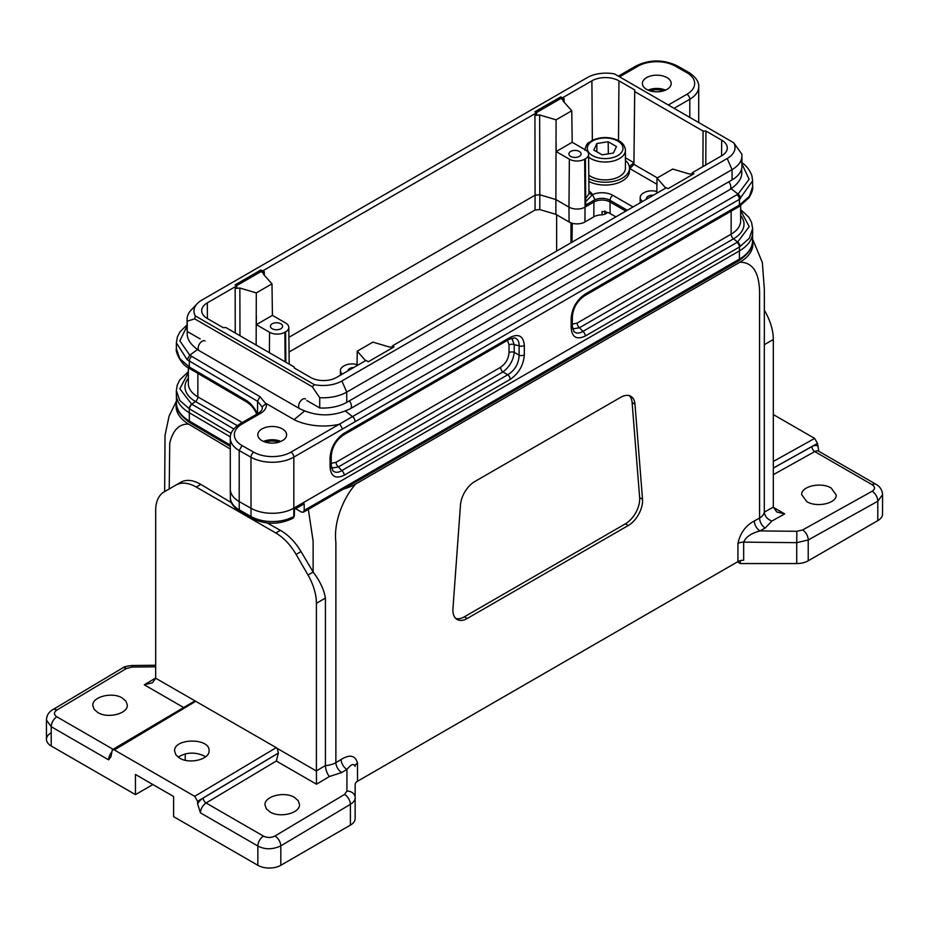 <?xml version="1.0" encoding="UTF-8"?>
<svg xmlns="http://www.w3.org/2000/svg" width="929" height="929" viewBox="0 0 929 929"><rect width="100%" height="100%" fill="white"/><g stroke="black" fill="none" stroke-linecap="round" stroke-linejoin="round"><path stroke-width="1.39" d="M269.398 352.683L269.549 332.268A10.858 6.271 0 0 0 284.901 332.268L285.122 361.764M285.842 362.182L285.621 331.85L284.901 332.268M285.621 331.85A10.858 6.271 0 0 0 288.803 327.38A10.858 6.271 0 0 0 285.621 322.99L272.418 315.361L271.988 283.856L263.546 274.369L263.104 273.312L264.289 271.64L262.64 272.603L262.628 270.931L260.933 269.956L235.107 284.878L236.79 285.842L236.802 287.514L235.153 288.466L239.868 288.036L239.972 335.694M269.549 332.268L256.346 324.639L272.418 315.361M272.209 328.75A6.085 3.519 180 0 1 270.42 326.253A6.085 3.519 180 0 1 274.183 323.013A6.085 3.519 180 0 1 280.813 323.768A6.085 3.519 180 0 1 282.602 326.253A6.085 3.519 180 0 1 278.839 329.505A6.085 3.519 180 0 1 272.209 328.75M604.942 210.906L604.93 214.193L602.038 214.878A11.52 6.654 0 0 0 593.828 216.829L584.933 221.973A11.206 6.468 180 0 1 569.082 221.973L555.867 214.332L556.088 119.829L539.656 114.964L539.819 194.765L555.774 199.503L568.966 207.121L569.338 159.184L556.134 151.566L572.194 142.288L585.398 149.906A10.858 6.271 0 0 1 588.58 154.307L588.998 193.766L585.7 198.411L585.398 158.778L584.678 159.184L585.049 207.121L593.945 201.988A11.369 6.561 180 0 1 610.016 201.988L625.832 211.115M569.338 159.184A10.858 6.271 0 0 0 584.678 159.184M585.398 158.778A10.858 6.271 0 0 0 588.58 154.307M570.696 156.409A6.085 3.519 180 0 1 568.908 153.924A6.085 3.519 180 0 1 572.67 150.684A6.085 3.519 180 0 1 579.301 151.439A6.085 3.519 180 0 1 581.089 153.924A6.085 3.519 180 0 1 577.327 157.175A6.085 3.519 180 0 1 570.696 156.409M646.607 89.381A14.411 8.315 0 0 0 662.307 91.193A14.411 8.315 0 0 0 671.202 83.505A14.411 8.315 0 0 0 656.791 75.179A14.411 8.315 0 0 0 642.392 83.505A14.411 8.315 0 0 0 646.607 89.381M294.087 419.641L266.193 403.534A20.299 11.717 180 0 1 260.434 413.417L242.063 424.019A26.384 15.236 0 0 0 242.051 445.56L253.814 452.226A26.384 15.236 0 0 0 290.963 452.133L339.05 424.367A44.604 25.757 180 0 1 294.087 419.641L304.491 411.059M262.013 440.683A14.411 8.315 0 0 0 277.713 442.483A14.411 8.315 0 0 0 286.608 434.795A14.411 8.315 0 0 0 272.209 426.481A14.411 8.315 0 0 0 257.797 434.795A14.411 8.315 0 0 0 262.013 440.683M602.038 214.878L602.05 211.591A11.485 6.631 180 0 1 610.098 213.531L615.881 216.863M604.93 214.193L607.845 212.52M555.867 214.332L539.784 209.571L535.058 210L289.058 352.021M295.654 508.732L301.344 512.018L303.365 512.227L304.189 510.404L304.189 503.808L294.458 509.429L294.354 516.083L293.192 518.057M353.775 367.489A6.085 3.519 0 0 0 347.922 370.868M357.05 364.632A10.858 6.271 0 0 0 344.322 365.736L343.602 366.154A10.858 6.271 0 0 0 340.42 370.543A10.858 6.271 0 0 0 342.302 374.108M201.814 300.113A26.79 15.468 0 0 0 197.273 303.62A26.79 15.468 0 0 0 195.334 315.93L314.49 384.722A26.79 15.468 0 0 0 341.872 380.983L727.186 158.522A26.79 15.468 0 0 0 733.666 142.718L614.51 73.925A26.79 15.468 0 0 0 587.128 77.664L201.814 300.113M536.323 112.63L560.721 98.544L562.417 99.519L562.405 97.859L591.901 80.835A19.126 11.043 180 0 1 618.946 80.835L634.704 89.927L634.704 91.576L703.079 131.059L705.947 131.059L721.694 140.151A19.126 11.043 180 0 1 727.302 148.025A19.126 11.043 180 0 1 721.694 155.77L692.21 172.794L693.893 173.769L668.067 188.68L666.372 187.716L392.421 345.878L394.117 346.842L368.279 361.764L365.98 360.44L336.495 377.464A18.266 10.544 180 0 1 310.658 377.464L294.296 368.012L294.296 367.06L225.921 327.589L223.053 327.589L207.306 318.496A19.126 11.043 180 0 1 201.698 310.75A19.126 11.043 180 0 1 207.306 302.877L236.79 285.842M262.628 270.931L536.579 112.769L534.883 111.794L560.721 96.883L560.721 98.544M562.405 97.859L560.721 96.883M392.421 345.878L392.677 347.678M239.868 288.036L256.299 292.914L256.16 345.042M256.299 292.914L271.988 283.856M256.346 315.697L256.346 324.639M562.417 99.519L564.077 98.567L562.881 100.239L563.334 101.296L571.765 110.772L572.194 142.288M556.088 119.829L571.765 110.772M556.134 142.613L556.134 151.566M692.453 174.594L692.21 172.794M593.828 216.829L593.933 200.292L585.746 205.007L585.7 198.411M569.082 221.973L568.966 207.121A11.369 6.561 0 0 0 585.049 207.121L584.933 221.973M741.017 162.064C746.092 165.269 749.726 169.844 751.909 175.778L752.629 180.818L739.426 199.329L739.426 205.019L749.366 196.379L752.629 186.717C753.152 189.11 751.909 192.814 748.913 197.854L739.24 206.493A4.064 2.404 59.1 0 1 738.88 206.644M260.434 413.417A4.064 2.346 60 0 0 258.401 413.219C260.782 411.663 262.083 410.072 262.326 408.446A16.234 9.371 0 0 0 262.106 406.902L257.565 401.293L187.159 359.709L176.371 342.836L177.451 336.739L180.029 331.792L187.066 324.86M176.371 342.894L176.371 348.712L179.738 358.582L189.295 367.001L245.906 400.155A4.064 2.369 120.4 0 0 246.742 402.013L190.387 369.01A4.064 2.369 120.4 0 1 189.539 367.152M231.147 433.437L189.295 408.772L179.727 400.399L176.371 390.586L176.371 394.511A45.056 26.012 0 0 0 176.371 394.674A45.056 26.012 0 0 0 189.295 412.743L230.346 436.862M740.645 209.536L748.89 217.316L751.561 222.449L752.629 228.557L749.355 238.265L739.426 247.033L739.426 250.876A45.056 26.012 0 0 0 752.629 232.645A45.056 26.012 0 0 0 752.629 232.482L752.629 228.58M740.645 215.447A35.825 20.682 180 0 1 733.504 238.811L737.649 242.051L749.204 226.595L740.645 210.593M188.355 372.726L179.808 388.775L191.688 404.161L195.496 401.525A35.825 20.682 180 0 1 188.355 378.161M573.808 331.386L573.832 331.421C576.143 333.662 579.173 333.65 582.913 331.398L737.649 242.051A4.064 2.381 58.8 0 1 740.076 246.649M737.057 242.399A4.064 2.346 60 0 1 739.426 247.033L585.293 336.019A4.064 2.346 -120 0 0 582.913 331.398L579.499 327.728A4.064 2.346 60 0 1 577.118 323.095L731.135 234.178A4.064 2.346 60 0 0 733.504 238.811L579.499 327.728L572.647 328.924M332.721 470.573L332.745 470.608C335.055 472.849 338.086 472.838 341.826 470.585L507.803 374.759C514.991 370.207 518.765 363.669 519.114 355.168A4.064 2.346 0 0 0 524.316 354.913C523.491 365.318 518.777 373.481 510.184 379.392A4.064 2.346 -120 0 0 507.803 374.759L502.914 371.937L338.411 466.915L331.548 468.123M511.844 338.133L514.225 344.671L514.225 352.358C513.261 360.498 509.498 367.025 502.914 371.937A4.064 2.346 -120 0 1 500.545 367.303C505.713 363.75 508.535 358.861 509.022 352.614A4.064 2.346 180 0 1 514.225 352.358L519.114 355.168L519.114 345.797C519.195 341.431 517.685 338.795 514.596 337.912L514.55 337.912M257.554 414.16L257.449 413.359M585.293 336.019C576.688 340.049 571.974 337.32 571.161 327.867A4.064 2.346 0 0 0 572.345 326.218L572.345 316.824C573.123 307.963 577.164 300.973 584.446 295.863A4.064 2.346 60 0 0 585.293 294.005L739.426 205.019A4.064 2.346 60 0 1 738.59 206.877L584.446 295.863M571.161 327.867L571.161 318.484A4.064 2.346 0 0 0 572.345 316.835M331.258 463.362L336.031 462.282A4.064 2.346 -120 0 0 338.411 466.915L341.826 470.585A4.064 2.346 -120 0 1 344.194 475.218C335.601 479.236 330.887 476.519 330.062 467.055A4.064 2.346 0 0 0 331.258 465.406M509.022 352.614L509.022 344.926A4.064 2.346 180 0 1 514.225 344.671L519.114 345.797A4.064 2.346 0 0 0 524.316 345.53L524.316 354.913M509.347 339.224A4.064 2.346 -120 0 0 510.184 337.378C518.777 333.348 523.491 336.077 524.316 345.53M330.062 467.055L330.062 457.672A4.064 2.346 0 0 0 331.258 456.023C332.036 447.151 336.077 440.172 343.358 435.062A4.064 2.346 -120 0 0 344.194 433.204L510.184 337.378M656.838 191.548A10.858 6.271 0 0 0 644.099 192.663L643.379 193.081A10.858 6.271 0 0 0 640.197 197.471A10.858 6.271 0 0 0 642.601 201.442M656.815 193.232L657.012 178.101L665.768 188.064M392.421 347.144L389.344 346.993L372.912 342.127L357.235 351.185L365.573 360.673M288.907 337.332L535.092 195.195L534.93 115.393L539.656 114.964M536.579 112.769L536.59 114.43L534.93 115.393M733.666 142.718L741.783 154.028A33.688 19.451 180 0 1 741.934 155.875A33.688 19.451 180 0 1 732.064 169.624L346.749 392.084A33.688 19.451 180 0 1 319.727 397.693L312.272 386.754L194.684 318.868L187.217 321.19A33.688 19.451 180 0 1 187.066 319.344A33.688 19.451 180 0 1 191.223 309.984L197.273 303.62M200.188 338.946L187.217 331.467L187.217 321.19M306.756 400.48L319.727 407.97L319.727 397.693M634.704 89.927L633.926 162.714L629.351 166.674M634.704 91.576L633.926 164.375L629.862 168.625L629.862 166.976M703.079 131.059L702.916 166.616M705.947 131.059L705.796 164.956M692.198 174.071L689.132 173.92L672.701 169.043L657.012 178.101M357.038 365.596L357.235 351.185M294.296 367.06L294.307 368.023M339.05 424.367L738.056 194.08L749.122 179.332L741.934 163.91M187.066 326.067L179.82 340.827L189.748 355.18L197.459 349.606M262.106 406.902L266.193 403.534M265.589 403.407L259.969 396.66L189.748 355.18L187.159 359.709M737.034 194.684A4.064 2.346 -120 0 1 739.426 199.329L342.511 429.001L339.991 424.379M319.727 407.97A33.688 19.451 0 0 0 346.749 402.362L732.064 179.901A33.688 19.451 0 0 0 741.934 166.152L741.934 155.875M187.217 331.467A33.688 19.451 180 0 1 187.066 329.609L187.066 319.344M194.684 318.868L195.334 315.93M314.49 384.722L312.272 386.754M653.412 195.195A6.085 3.519 0 0 0 646.398 198.667A6.085 3.519 0 0 0 646.479 199.201M260.933 269.956L260.933 271.616L262.64 272.603M236.547 285.702L260.933 271.616M539.784 209.571L539.819 194.765L535.092 195.195L535.058 210M627.307 210.268L610.028 200.292A11.38 6.573 0 0 0 594.955 199.758L592.458 194.637A15.445 8.918 180 0 1 612.896 195.345L633.021 206.97M585.723 201.709L592.458 194.637L588.998 193.418M263.499 441.426A14.411 8.315 180 0 1 280.906 441.426M648.094 90.136A14.411 8.315 180 0 1 665.501 90.136M650.126 90.879A12.182 7.026 180 0 1 663.469 90.879M265.531 442.169A12.182 7.026 180 0 1 278.874 442.169M608.356 153.866L608.17 141.754L616.45 146.538L613.419 153.076L602.097 154.829L593.817 150.045L596.848 143.507L608.17 141.754M596.848 151.799L596.848 143.507M608.17 153.691L607.299 154.028M584.84 150.277C587 141.231 588.777 143.461 591.68 140.662C600.564 136.54 609.47 136.517 618.424 140.569C622.593 142.567 624.938 145.807 625.426 150.277L625.426 168.184A20.299 11.717 180 0 1 612.896 179.007A20.299 11.717 180 0 1 590.786 176.464A20.299 11.717 180 0 1 588.8 175.128M588.835 178.623A24.351 14.063 0 0 0 615.044 181.027A24.351 14.063 0 0 0 629.49 168.184A24.351 14.063 0 0 0 625.426 160.403M588.87 181.457A24.351 14.063 0 0 0 615.056 183.837A24.351 14.063 0 0 0 629.49 170.994L629.49 168.184M773.323 414.566L814.652 438.418L817.52 443.388L818.809 451.285M773.323 474.661L814.756 451.575L872.157 484.717A8.117 4.691 -60 0 1 876.117 484.369C880.123 486.657 882.271 490.094 882.55 494.681L882.55 514.004A16.234 9.371 180 0 1 877.789 520.635L808.218 560.802A16.234 9.371 180 0 1 796.734 563.555L796.734 542.664L743.676 542.13A8.117 4.691 0 0 0 737.94 543.5C740.158 533.13 745.639 525.605 754.371 520.914L759.585 518.022L759.585 297.698C760.247 273.985 753.663 262.164 739.844 262.245L355.621 484.067C343.637 497.735 333.383 521.575 335.88 542.315L335.88 762.639L341.094 759.527A8.117 4.61 -120.9 0 0 346.935 769.409L346.935 791.043A8.117 6.573 0 0 1 355.145 797.605C355.261 799.997 353.682 802.238 350.396 804.317L280.813 845.889C272.511 849.675 264.858 849.721 257.856 846.005L200.455 812.863L197.587 803.794L197.587 801.309L194.707 796.339L114.348 749.947L112.316 749.773L110.946 756.717L108.612 759.841A8.117 4.691 -60 0 1 111.48 752.444M831.153 488.027C821.201 481.733 801.03 486.273 801.704 494.646L806.755 501.614C816.719 507.908 836.878 503.367 836.205 494.994L831.153 488.027M872.157 484.717C875.304 486.924 875.304 489.095 872.157 491.232L802.575 529.994L796.838 531.295L760.015 530.923C751.236 533.246 745.79 536.974 743.676 542.13L743.676 560.233A8.117 4.691 0 0 0 737.94 561.615L737.94 543.5M882.55 494.681L877.789 501.23L808.218 539.993L796.734 542.664L796.838 531.295M737.452 561.894L740.32 563.555L740.32 560.663M740.32 563.555L796.734 563.555M455.767 618.47A20.299 11.717 120 0 0 464.372 616.81L625.345 523.875A20.299 11.717 120 0 0 639.64 497.607L632.115 402.536A20.299 11.717 120 0 0 629.293 395.661M467.252 618.47A20.299 11.717 -60 0 1 457.103 619.469A20.299 11.717 -60 0 1 452.946 608.704L460.482 504.935A20.299 11.717 -60 0 1 474.777 481.559L620.688 397.322A20.299 11.717 -60 0 1 630.837 396.311A20.299 11.717 -60 0 1 634.983 404.185L642.52 499.268A20.299 11.717 -60 0 1 628.225 525.535L467.252 618.47L464.372 616.81M754.371 520.914A8.117 4.773 60.9 0 0 760.015 530.923L765.229 528.02L771.871 521.053C767.435 519.369 764.904 516.419 764.312 512.204L764.312 344.694L773.323 339.491A40.586 23.434 -120 0 0 764.915 311.203L764.335 310.205M197.587 803.794A12.182 7.026 -60 0 1 203.172 798.046L278.363 753.117A8.117 4.691 120 0 0 278.41 753.024L197.587 801.309M294.447 797.396C284.495 791.09 264.324 796.199 264.997 804.862L266.309 808.729L270.049 811.969C280.012 818.286 300.172 813.177 299.498 804.514L298.186 800.647L294.447 797.396M122.245 697.981C112.281 691.664 92.122 696.773 92.795 705.436L94.108 709.303L97.847 712.555C107.799 718.86 127.97 713.751 127.296 705.088L125.984 701.221L122.245 697.981M180.9 482.209L175.976 485.054L180.9 482.209C186.45 479.19 193.093 479.933 200.838 484.427L196.263 487.063A40.586 23.434 -120 0 0 175.976 485.054L164.085 491.917A40.586 23.434 -120 0 0 155.677 510.497L155.677 678.228L276.227 747.636A4.064 2.346 60 0 1 277.167 748.368L278.41 753.024M155.677 677.996L144.297 684.801L152.472 682.745L155.677 678.228M112.293 749.761L194.916 700.884M113.083 749.285L56.843 716.816A8.117 4.691 120 0 0 51.211 726.699L46.45 720.045C46.659 715.4 48.772 711.951 52.779 709.675L122.361 668.102C123.522 666.883 126.797 666.012 132.185 665.501L155.677 665.257M108.612 759.841L51.211 726.699L51.211 745.987A16.234 9.371 180 0 1 46.45 739.368A16.234 9.371 180 0 1 51.211 732.737M205.518 756.891L204.043 755.904C194.916 751.805 186.288 752.223 178.159 757.158M179.645 758.134L175.906 754.894L174.594 751.027C173.758 738.021 209.919 737.649 209.095 750.678C209.768 759.341 189.597 764.451 179.645 758.134M152.902 784.552L135.448 794.62L135.448 774.472L173.618 796.513L173.618 816.661L257.856 865.294L257.856 846.005A8.117 4.691 120 0 1 263.488 836.123L206.087 802.981A8.117 4.691 120 0 0 200.455 812.863M51.211 745.987L135.448 794.62M277.167 748.368L316.406 771.024L316.499 784.215L329.33 776.551L341.721 772.522L346.935 769.409C351.325 764.126 354.065 763.139 355.145 766.437A8.117 4.691 180 0 1 357.526 763.127L357.526 781.243A8.117 4.691 0 0 0 355.145 784.552L355.145 818.495A16.234 9.371 180 0 1 350.396 825.126L280.813 865.294A16.234 9.371 180 0 1 257.856 865.294M278.375 753.105L276.319 761.025L316.499 784.215M176.464 402.826A44.65 25.78 0 0 0 188.61 424.088C179.216 423.752 172.91 430.127 169.728 443.214L169.217 488.956M200.838 484.427L231.507 502.763M230.276 449.009L188.61 424.088M196.263 487.063L275.808 532.991L280.384 530.354C288.396 534.953 295.283 542.025 301.031 551.571L313.131 572.043L313.119 541.108L308.335 509.347M267.146 522.969L280.384 530.354M316.406 603.293L316.406 770.907L325.417 765.519L325.417 598.09L316.406 603.293A40.586 23.434 -120 0 0 307.998 575.005L296.107 554.416A40.586 23.434 -120 0 0 275.808 532.991M325.417 598.09C324.024 589.694 319.924 581.02 313.131 572.043L307.998 575.005M325.405 765.519L325.417 765.601C329.9 765.136 333.383 764.149 335.88 762.639A8.117 4.61 59.1 0 0 341.721 772.522M329.33 776.551C327.02 773.578 325.719 769.932 325.417 765.601M343.533 489.037A44.65 25.78 0 0 0 355.621 484.067M739.844 262.245A44.65 25.78 0 0 0 752.536 240.669M357.526 781.243L737.94 561.615M765.229 528.02A8.117 4.773 60.9 0 1 759.585 518.022C762.07 516.652 763.65 514.712 764.312 512.204M764.335 335.079L764.312 344.694M773.323 339.491L773.323 507.106L764.323 512.123M771.871 521.053L784.703 513.911L776.76 511.972L773.323 507.106M305.467 398.924A5.679 3.286 -60 0 0 301.089 400.445A5.679 3.286 -60 0 0 298.604 406.159A5.679 3.286 -60 0 0 299.788 408.76C316.603 416.877 333.418 416.877 350.245 408.76L729.671 189.702A5.679 3.286 -120 0 0 730.844 187.101A5.679 3.286 -120 0 0 728.754 181.817M350.245 408.76A5.679 3.286 -120 0 0 351.417 406.159A5.679 3.286 -120 0 0 349.327 400.875M299.788 408.76L199.329 350.767A5.679 3.286 -60 0 1 198.156 348.166A5.679 3.286 -60 0 1 200.641 342.441A5.679 3.286 -60 0 1 205.019 340.92M668.346 105A20.299 11.717 180 0 1 668.566 104.884L686.937 94.27A26.384 15.236 0 0 0 686.949 72.741L675.186 66.064A26.384 15.236 0 0 0 638.037 66.168L619.562 76.828M612.896 195.345A4.064 2.346 120 0 0 610.028 200.292L610.098 213.531M191.711 356.434A4.064 2.357 120.5 0 0 189.295 361.067L189.295 367.001A4.064 2.369 120.4 0 0 190.131 368.859A4.064 2.369 120.4 0 0 190.259 368.929M191.688 404.161A4.064 2.369 120.4 0 0 189.295 408.772L189.353 421.023L230.276 445.072M330.062 457.672C330.887 447.267 335.601 439.115 344.194 433.204M510.184 379.392L344.194 475.218M342.511 429.001L293.831 457.103L293.831 508.14L739.426 250.876L739.368 259.156A44.964 25.966 0 0 0 752.536 240.959L752.629 232.645M571.161 318.484C571.974 308.08 576.688 299.916 585.293 294.005M698.724 122.535L698.724 86.815A30.436 17.581 180 0 1 689.806 99.24L689.806 117.391M686.937 94.27A4.064 2.346 60 0 1 689.806 99.24L674.094 108.321M259.969 396.66L257.565 401.293L257.565 413.707M245.906 400.155C250.725 403.14 254.569 407.68 257.403 413.8M290.963 452.133A4.064 2.346 -120 0 1 293.831 457.103A30.436 17.581 180 0 1 250.969 457.219L239.194 450.542L239.194 501.579L250.969 508.256A30.436 17.581 0 0 0 293.831 508.14L293.773 516.419L294.354 516.083M242.051 445.56L239.194 450.542A30.436 17.581 180 0 1 230.276 438.105L230.276 489.142A30.436 17.581 0 0 0 230.276 489.258A30.436 17.581 0 0 0 239.194 501.579L239.264 509.847L251.027 516.524L250.969 457.219A4.064 2.322 -60.4 0 1 253.814 452.226M509.022 344.926L507.571 340.246M336.031 462.282L500.545 367.303M188.355 367.756L188.355 383.642A32.469 18.743 0 0 0 197.865 396.892L197.865 373.388M237.278 425.656L195.496 401.525A4.064 2.346 -60 0 0 197.865 396.892L242.272 422.532M740.645 205.611L740.645 220.916A32.469 18.743 0 0 1 731.135 234.178L731.135 211.173M572.345 324.175L577.118 323.095M189.539 408.923A4.064 2.357 120.5 0 1 191.943 404.301L233.783 428.966M740.076 204.635A4.064 2.404 59.1 0 1 739.24 206.493L738.59 206.877M304.189 510.404L739.368 259.156A4.064 2.346 60 0 1 738.532 260.991L303.365 512.227M251.875 518.359A4.064 2.322 119.6 0 1 251.027 516.524A30.355 17.523 0 0 0 293.773 516.419A4.064 2.346 -120 0 1 292.925 518.254C279.281 524.839 265.601 524.873 251.875 518.359L240.1 511.682L239.264 509.847A30.355 17.523 0 0 1 230.369 497.572L230.276 489.258M176.464 402.989A44.964 25.966 0 0 0 189.353 421.023A4.064 2.369 -59.6 0 0 190.201 422.858C180.18 415.716 175.604 409.097 176.464 402.989L176.371 394.674M665.443 188.25L665.454 187.588M264.289 271.64L264.335 275.251M594.955 199.758L593.933 200.292M656.931 184.256L629.862 168.625M588.974 191.072A15.34 8.849 180 0 1 592.458 194.637M564.077 98.567L564.124 102.178M591.901 80.835L592.342 140.314M618.946 80.835L618.493 140.616M625.426 157.814L633.926 162.714L633.926 164.375L657.36 177.903M721.694 140.151L721.578 155.84M365.26 360.858L365.26 360.208M207.306 302.877L207.422 318.566M235.234 332.965L235.153 288.466M740.541 198.667A4.064 2.415 -122.1 0 0 738.056 194.08L731.181 188.773M355.006 421.278A4.064 2.346 -120 0 0 352.614 416.633L345.449 411.094M668.566 104.884A4.064 2.346 60 0 1 669.658 105.755M686.949 72.741L688.97 72.532L677.195 65.854C663.422 59.317 649.696 59.351 636.005 65.959L618.366 76.143M675.186 66.064A4.064 2.322 -60.4 0 1 677.195 65.854M638.037 66.168A4.064 2.346 -120 0 0 636.005 65.959M258.401 413.219L240.042 423.821A4.064 2.346 60 0 1 242.063 424.019M346.749 402.362L346.749 392.084L341.872 380.983M732.064 179.901L732.064 169.624L727.186 158.522M625.426 150.277A20.299 11.717 180 0 1 612.896 161.112A20.299 11.717 180 0 1 590.786 158.569A20.299 11.717 180 0 1 588.614 157.082M592.505 155.584A17.86 10.312 0 0 0 622.384 150.962A17.86 10.312 0 0 0 600.517 138.34A17.86 10.312 0 0 0 592.505 155.584M817.52 443.388L773.323 468.019M773.323 468.088L811.934 446.582A12.182 7.026 -60 0 1 817.52 445.885M808.218 560.802L808.218 539.993A8.117 4.773 60.9 0 0 802.575 529.994M877.789 520.635L877.789 501.23A8.117 4.773 60.9 0 0 872.157 491.232M784.703 513.911L773.323 507.339M634.983 404.185L632.115 402.536M642.52 499.268L639.64 497.607M625.345 523.875L628.225 525.535M556.634 214.773L556.634 251.074M570.975 242.783L570.975 222.844M572.287 223.262L571.997 242.202M764.915 311.203L764.335 311.54M56.843 716.816C53.696 714.598 53.696 712.357 56.843 710.07A8.117 4.61 -120.9 0 0 52.779 709.675M56.843 710.07L126.425 668.497A8.117 4.61 -120.9 0 0 122.361 668.102M126.425 668.497L132.162 667.045L132.185 665.501M132.162 667.045L155.677 666.813M144.297 684.801L183.315 707.329M195.856 701.244L114.348 749.947M185.243 760.282L185.243 753.907M280.813 865.294L280.813 845.889A8.117 4.61 59.1 0 0 274.972 836.007C271.152 837.9 267.32 837.935 263.488 836.123M350.396 825.126L350.396 804.317A8.117 4.61 59.1 0 0 344.554 794.434L274.972 836.007M346.935 791.043L344.554 794.434M203.172 798.046A4.064 2.299 -120.9 0 0 206.087 802.981L276.319 761.025M341.094 759.527C349.827 754.127 355.308 755.323 357.526 763.127M301.031 551.571L296.107 554.416M194.707 796.339L276.227 747.636M876.117 484.369L818.716 451.227A8.117 4.691 120 0 0 814.756 451.575A4.064 2.381 60.9 0 1 811.934 446.582M773.323 461.446L814.652 438.418M729.671 189.702C738.183 184.023 742.225 178.078 741.783 171.853L741.539 169.09M199.329 350.767C190.817 345.089 186.775 339.131 187.217 332.919L187.275 331.502M288.803 327.38L289.186 364.11M340.42 370.543L340.374 375.223M752.629 180.865L752.629 186.683M190.387 369.01L190.131 368.859C181.364 365.48 175.128 351.743 176.371 348.735M246.742 402.025C251.248 405.009 254.569 409.039 256.729 414.113L256.752 414.171M188.355 371.681L179.82 379.822L177.253 385.036L176.371 390.575M573.843 331.409L572.345 326.207M332.745 470.597L331.258 465.394L331.258 456.023M343.358 435.062L509.336 339.236L514.585 337.924M293.506 517.917L292.925 518.254M240.088 511.682C233.272 507.106 230.032 502.403 230.369 497.572M230.276 446.408L190.201 422.858M738.532 260.991C748.902 253.547 753.57 246.87 752.536 240.959M640.197 197.471L640.139 202.859M698.724 86.815C699.096 81.891 695.844 77.13 688.97 72.532M240.042 423.821C233.179 428.385 229.927 433.146 230.276 438.105M46.45 739.368L46.45 720.045M164.665 491.58L165.025 435.271L169.078 416.099L176.44 401.049M764.335 338.063L764.335 289.035L762.361 262.535L752.56 238.95"/></g></svg>

